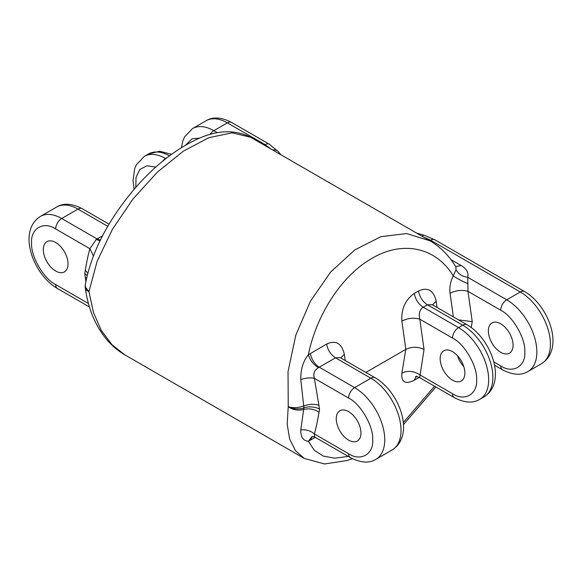 <?xml version="1.0" encoding="UTF-8"?>
<svg xmlns="http://www.w3.org/2000/svg" width="582" height="582" viewBox="0 0 582 582"><rect width="100%" height="100%" fill="white"/><g stroke="black" fill="none" stroke-linecap="round" stroke-linejoin="round"><path stroke-width="0.87" d="M419.207 377.383L414.268 380.25C405.319 384.615 401.187 382.228 401.864 373.091L405.836 349.367C411.867 346.559 417.934 346.588 424.045 349.447L419.68 377.638L454.287 397.615A8.519 4.918 -60 0 1 452.52 393.716C464.494 401.827 477.655 394.232 476.614 379.806C477.655 366.58 464.494 343.78 452.52 338.069A8.519 4.918 -60 0 1 458.543 327.63L462.763 325.2A42.595 24.597 60 0 1 490.59 362.732A42.595 24.597 60 0 1 484.057 396.866L479.844 399.303A42.595 24.597 -120 0 0 486.37 365.169A42.595 24.597 -120 0 0 458.543 327.63L423.165 307.209C419.68 309.682 418.56 313.676 419.797 319.176C413.853 317.459 407.88 318.092 401.864 321.068C401.187 308.955 405.319 299.752 414.268 293.444C415.432 299.468 418.4 304.059 423.165 307.209L427.384 304.772L462.763 325.2A8.519 4.918 -60 0 1 467.019 324.778C491.121 338.448 507.511 382.17 484.057 396.866M457.474 355.689A17.467 10.083 -120 0 0 463.832 366.704M452.52 380.148A17.467 10.083 60 0 1 441.112 364.761A17.467 10.083 60 0 1 443.79 350.764A17.467 10.083 60 0 1 452.52 351.63A17.467 10.083 60 0 1 463.927 367.024A17.467 10.083 60 0 1 461.25 381.014A17.467 10.083 60 0 1 452.52 380.148M155.772 167.092L146.955 165.79L139.811 169.471L136.035 177.35L135.795 187.36M340.099 357.603L335.516 357.814L370.894 378.235A8.519 4.918 -60 0 1 375.15 377.813C399.216 391.49 415.672 435.125 392.188 449.908A42.595 24.597 -120 0 0 398.721 415.774A42.595 24.597 -120 0 0 370.894 378.235L354.627 387.627L319.249 367.198L318.463 367.744C314.324 370.065 312.963 373.579 314.382 378.307L319.533 409.102L319.009 412.311C317.525 421.201 315.975 428.417 314.382 433.954L314.651 436.987L350.371 457.612A8.519 4.918 -60 0 1 348.603 453.713C360.578 461.824 373.739 454.222 372.698 439.796C373.739 426.57 360.578 403.777 348.603 398.059A8.519 4.918 -60 0 1 354.627 387.627A42.595 24.597 -120 0 1 382.454 425.166A42.595 24.597 -120 0 1 375.928 459.3L392.188 449.908M467.019 324.778L432.419 304.801L427.384 304.772C422.612 301.622 419.651 297.038 418.48 291.015C427.705 286.81 433.612 290.214 436.202 301.243L437.075 307.485M500.709 352.328A17.467 10.083 60 0 1 489.302 336.934A17.467 10.083 60 0 1 491.979 322.945A17.467 10.083 60 0 1 509.446 333.028A17.467 10.083 60 0 1 509.446 353.194A17.467 10.083 60 0 1 500.709 352.328M500.709 365.889C512.684 374 525.844 366.405 524.811 351.979C525.844 338.753 512.684 315.961 500.709 310.242A8.519 4.918 -60 0 1 506.74 299.81A42.595 24.597 60 0 1 534.567 337.342A42.595 24.597 60 0 1 528.034 371.476C521.232 375.645 512.713 375.084 502.477 369.788A8.519 4.918 -60 0 1 500.709 365.889L493.776 361.888M348.603 440.145A17.467 10.083 60 0 1 337.196 424.758A17.467 10.083 60 0 1 339.873 410.761A17.467 10.083 60 0 1 357.333 420.844A17.467 10.083 60 0 1 357.333 441.011A17.467 10.083 60 0 1 348.603 440.145M55.683 228.944C43.708 220.833 30.548 228.428 31.588 242.854C30.548 256.08 43.708 278.88 55.683 284.591A8.519 4.918 120 0 0 57.443 288.49C33.385 274.813 16.922 231.185 40.405 216.402A42.595 24.597 -120 0 1 61.707 218.512A8.519 4.918 120 0 0 55.683 228.944L89.904 248.703L96.248 239.449L97.085 238.94L61.707 218.512L77.973 209.12A42.595 24.597 -120 0 0 56.672 207.01L40.405 216.402M55.683 271.03A17.467 10.083 60 0 1 44.268 255.636A17.467 10.083 60 0 1 46.946 241.646A17.467 10.083 60 0 1 64.413 251.73A17.467 10.083 60 0 1 64.413 271.896A17.467 10.083 60 0 1 55.683 271.03M96.248 239.449L100.002 240.832M85.881 281.557L84.754 273.555L87.198 275.504M84.754 273.555L85.278 270.346C86.762 261.449 88.304 254.239 89.904 248.703L93.396 255.927M315.32 437.373L308.351 441.272C303.091 440.727 300.574 436.929 300.792 429.887L303.891 407.887L300.792 379.529C300.574 369.541 303.091 361.291 308.351 354.78C310.184 360.367 313.553 364.688 318.463 367.744M450.963 259.652L461.17 265.545C466.597 268.789 468.786 272.703 467.739 277.294L467.986 291.349C462.05 289.64 456.07 290.273 450.053 293.241C449.34 287.464 450.403 281.695 453.247 275.933C436.245 247.532 402.984 240.01 371.978 258.364C342.172 275.111 316.593 314.222 308.351 354.78L326.611 344.049C335.85 339.859 341.758 343.264 344.333 354.278L345.206 360.527M340.732 357.945L344.333 354.278M432.601 304.903L436.202 301.243M458.529 319.874L472.235 321.628L471.245 327.557M468.059 283.732C462.61 281.448 457.678 278.851 453.247 275.933L456.026 269.713L455.866 266.949M85.387 284.3L85.154 286.861L88.951 291.626A12.782 8.548 9.5 0 1 85.387 284.3L85.387 284.3C91.439 252.377 107.75 220.622 134.333 189.041C153.146 167.274 172.956 151.204 193.748 140.829C215.027 130.099 233.979 128.906 250.587 137.25L232.138 132.827L208.953 137.658L183.454 151.102L157.402 172.112L133.045 198.913L112.45 229.279L97.114 261.325L88.951 291.626L93.462 312.432L101.253 330.358L112.064 344.828L124.926 354.896L304.299 458.456L295.576 450.781L289.669 439.148L287.188 424.256L288.228 406.68C291.633 408.964 299.941 409.626 303.891 407.887C308.315 406.018 316.019 406.949 319.533 409.102M452.52 393.716L419.797 374.823C413.853 370.967 407.873 370.385 401.864 373.091M314.651 436.987L312.054 436.544L308.351 441.272L314.455 450.424L323.381 456.143L334.803 458.172L348.283 456.404M300.792 379.529C306.081 377.878 310.606 377.471 314.382 378.307L348.603 398.059M401.864 321.068L405.836 349.367L365.86 372.451M524.549 291.56L434.87 239.784A8.519 4.918 -60 0 0 430.607 240.206L520.293 291.982A8.519 4.918 -60 0 1 524.549 291.56C548.506 305.266 565.158 348.611 541.587 363.655A42.595 24.597 -120 0 0 548.12 329.521A42.595 24.597 -120 0 0 520.293 291.982L506.74 299.81L467.739 277.294C462.406 276.668 458.507 274.144 456.026 269.713M461.17 265.545L455.626 266.556M348.603 453.713L314.382 433.954C310.606 430.716 306.081 429.363 300.792 429.887M319.009 412.311C314.345 409.066 309.217 408.127 303.615 409.495C297.788 410.812 292.659 409.873 288.228 406.68L288.039 371.6L295.831 335.101L310.417 301.25L330.641 272.049L354.773 249.925L380.854 236.692L406.636 233.549L429.96 240.803C440.472 246.972 449.078 255.643 455.786 266.818M167.012 157.715L165.623 158.515A42.595 24.597 -120 0 0 144.321 156.405L148.541 153.968A42.595 24.597 60 0 1 169.449 155.86M165.826 158.631L165.623 158.515A8.519 4.918 120 0 0 162.524 161.294M56.672 207.01C63.482 202.842 72.001 203.402 82.229 208.698L82.229 208.698A8.519 4.918 120 0 0 77.973 209.12L107.757 226.318M100.351 240.119L97.085 238.94L102.541 235.79M326.611 344.049C327.782 350.073 330.743 354.664 335.516 357.814L319.249 367.198C314.506 364.034 311.537 359.45 310.352 353.441M452.52 338.069L419.797 319.176L424.045 349.447M414.268 293.444L418.48 291.015M472.235 321.628L467.986 291.349L500.709 310.242M418.48 377.82L418.625 377.129M416.057 376.656L414.268 380.25M270.572 148.781L265.094 144.642L227.366 122.867A42.595 24.597 -120 0 0 206.072 120.758C212.83 116.589 221.349 117.149 231.629 122.446A8.519 4.918 120 0 0 227.366 122.867L213.812 130.688A8.519 4.918 120 0 0 209.971 134.515M185.687 145.107L192.06 138.792L199.815 138.087M206.072 120.758L192.518 128.578A42.595 24.597 60 0 1 213.812 130.688L217.392 132.754M265.094 144.642A8.519 4.918 -60 0 1 269.35 144.22L278.509 151.844A8.519 6.307 141.1 0 0 272.762 150.047M87.802 273.089L85.278 270.346M453.371 316.899L450.053 293.241M319.009 405.29C314.345 403.828 309.209 404.061 303.615 405.981A12.782 5.987 -8 0 1 288.228 406.68M422.219 236.336A8.519 3.157 -73.6 0 1 424.387 235.368L434.87 239.784M430.607 240.206L423.434 237.041M312.381 436.449L310.352 440.247M55.683 284.591L88.457 303.52M85.278 277.367L86.616 277.985M434.558 386.222L403.282 422.561M88.951 291.626A12.782 5.987 172 0 1 85.336 288.185C88.144 308.249 95.048 325.098 106.048 338.746C111.497 345.366 117.79 350.75 124.926 354.896M454.287 397.615C464.516 402.911 473.035 403.472 479.844 399.303M148.541 153.968L159.679 151.24L171.552 154.31M134.115 189.296L133.016 180.435L134.682 168.584L136.341 164.786L144.321 156.405M82.229 208.698L109.023 224.165M340.55 357.835L375.15 377.813M350.371 457.612C360.782 462.908 369.301 463.476 375.928 459.3M192.518 128.578L184.581 136.865L182.828 140.917L181.395 147.675M269.35 144.22L231.629 122.446M431.968 304.561L432.419 304.801M541.587 363.655L528.034 371.476M494.518 365.198L502.477 369.788M416.777 376.132L415.548 376.714C415.533 376.336 416.908 376.641 419.68 377.638M57.443 288.49L89.461 306.976M280.808 154.696L278.509 151.844M424.387 235.368L416.552 233.062M85.154 286.861L85.336 288.185M304.299 458.456L324.56 463.97L347.279 460.478L352.372 458.689M403.442 424.627L435.86 386.979M250.587 137.25L429.96 240.803"/></g></svg>
